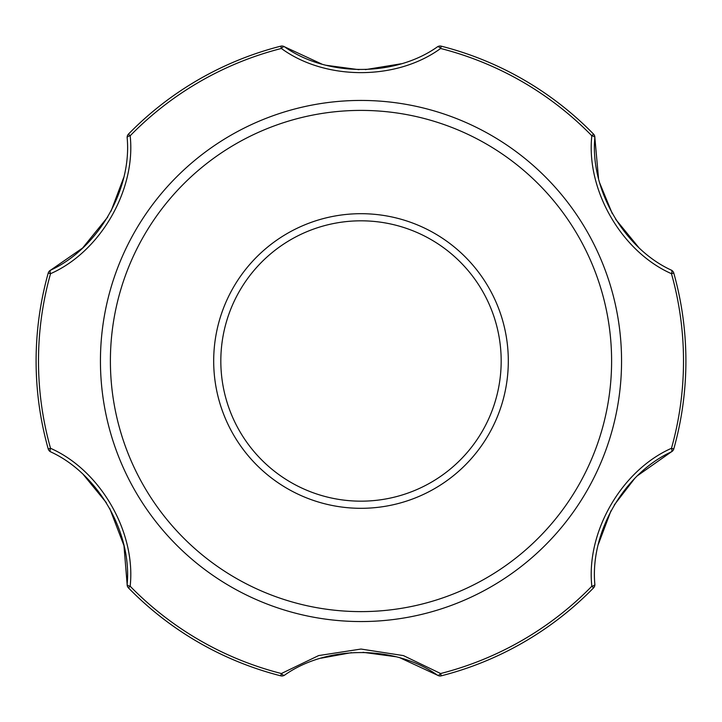<?xml version="1.0" encoding="UTF-8"?>
<svg xmlns="http://www.w3.org/2000/svg" width="722" height="722" viewBox="0 0 722 722"><rect width="100%" height="100%" fill="white"/><g stroke="black" fill="none" stroke-linecap="round" stroke-linejoin="round"><path stroke-width="1.08" d="M673.77 273.051L671.469 273.701A4.639 1.76 -63.3 0 0 671.388 270.163A4.639 4.639 0 0 1 673.77 273.051A324.9 324.9 0 0 1 673.77 448.949L671.469 448.299A322.508 322.508 0 0 0 671.469 273.701C621.471 251.635 585.957 189.868 591.832 135.772A322.508 322.508 0 0 0 440.628 48.473C396.522 80.738 325.279 80.62 281.372 48.473A322.508 322.508 0 0 0 130.168 135.772A4.639 1.76 176.7 0 0 127.144 137.613A4.639 4.639 0 0 1 128.453 134.102A324.9 324.9 0 0 1 280.777 46.163A4.639 4.639 0 0 1 284.477 46.777C326.994 77.028 395.178 76.929 437.523 46.777A4.639 4.639 0 0 1 441.223 46.163A324.9 324.9 0 0 1 593.547 134.102A4.639 4.639 0 0 1 594.856 137.613C589.928 189.561 624.106 248.567 671.388 270.163A4.639 4.639 0 0 1 673.77 273.051A324.9 324.9 0 0 1 673.77 448.949A4.639 4.639 0 0 1 671.388 451.837C623.934 473.533 589.919 532.637 594.856 584.387A4.639 4.639 0 0 1 593.547 587.898A324.9 324.9 0 0 1 441.223 675.837A324.9 324.9 0 0 0 593.547 587.898A4.639 4.639 0 0 0 594.856 584.387A4.639 1.76 -3.3 0 1 591.832 586.228C585.948 531.888 621.678 470.248 671.469 448.299A4.639 1.76 63.3 0 1 671.388 451.837L637.806 475.473M83.553 474.868L106.378 502.738M109.708 508.387L123.958 545.597L127.144 584.387C132.072 532.439 97.894 473.433 50.612 451.837A4.639 1.76 -63.3 0 1 50.531 448.299C100.529 470.365 136.043 532.132 130.168 586.228A4.639 1.76 -176.7 0 1 127.144 584.387A4.639 4.639 0 0 0 128.453 587.898A324.9 324.9 0 0 0 280.777 675.837A4.639 4.639 0 0 0 284.477 675.223A4.639 1.76 56.7 0 1 281.372 673.527L318.646 655.576L361 649.051L403.427 655.603L440.628 673.527A4.639 1.76 123.3 0 1 437.523 675.223C395.006 644.972 326.822 645.071 284.477 675.223M321.741 64.041L284.477 46.777A4.639 1.76 -56.7 0 0 281.372 48.473L280.777 46.163A324.9 324.9 0 0 0 128.453 134.102L130.168 135.772C136.052 190.112 100.322 251.752 50.531 273.701A322.508 322.508 0 0 0 50.531 448.299L48.23 448.949A4.639 4.639 0 0 0 50.612 451.837A4.639 4.639 0 0 1 48.23 448.949A324.9 324.9 0 0 1 48.23 273.051A4.639 4.639 0 0 1 50.612 270.163C98.066 248.467 132.081 189.363 127.144 137.613M638.447 247.132L615.649 219.289M612.292 213.613L599.702 183M598.538 178.524L594.856 137.613A4.639 1.76 3.3 0 0 591.832 135.772L593.547 134.102A324.9 324.9 0 0 0 441.223 46.163A4.639 4.639 0 0 0 437.523 46.777A4.639 1.76 -123.3 0 1 440.628 48.473L441.223 46.163M320.893 658.211L351.56 652.625M362.995 652.318L395.8 656.722M400.331 657.977L437.523 675.223A4.639 4.639 0 0 0 441.223 675.837A4.639 4.639 0 0 1 437.523 675.223M598.33 544.343L610.974 510.806M614.287 504.931L634.503 478.722M401.107 63.789L365.377 69.628M359.005 69.682L326.344 65.314M50.612 270.163A4.639 4.639 0 0 0 48.23 273.051L50.531 273.701A4.639 1.76 -116.7 0 1 50.612 270.163L82.606 248.016L107.713 217.069M123.67 177.657L111.026 211.194M280.777 675.837L281.372 673.527A322.508 322.508 0 0 1 130.168 586.228L128.453 587.898A4.639 4.639 0 0 1 127.144 584.387M361 621.552A260.552 260.552 0 0 0 586.652 230.724A260.552 260.552 0 0 0 135.348 230.724A260.552 260.552 0 0 0 361 621.552M441.223 675.837L440.628 673.527A322.508 322.508 0 0 0 591.832 586.228L593.547 587.898M48.23 273.051A324.9 324.9 0 0 0 48.23 448.949M673.77 448.949A4.639 4.639 0 0 1 671.388 451.837M361 501.167A140.167 140.167 0 0 0 482.395 290.912A140.167 140.167 0 0 0 239.605 290.912A140.167 140.167 0 0 0 361 501.167M361 611.615A250.615 250.615 0 0 0 578.033 235.697A250.615 250.615 0 0 0 143.967 235.697A250.615 250.615 0 0 0 361 611.615M361 508.315A147.315 147.315 0 0 0 488.577 287.347A147.315 147.315 0 0 0 233.423 287.347A147.315 147.315 0 0 0 361 508.315"/></g></svg>
